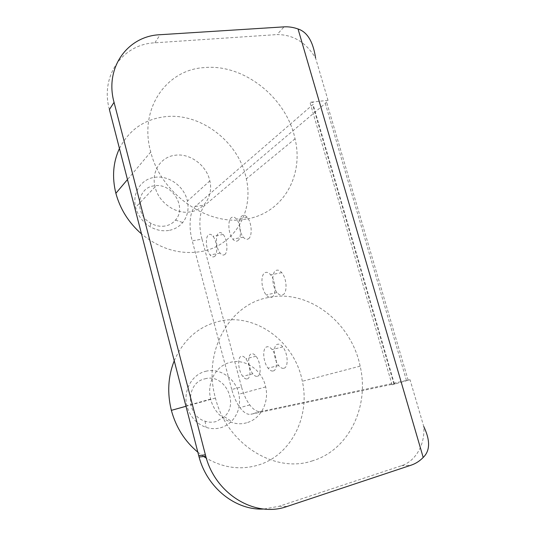 <?xml version="1.0" encoding="UTF-8"?>
<svg xmlns="http://www.w3.org/2000/svg" width="536" height="536" viewBox="0 0 536 536"><rect width="100%" height="100%" fill="white"/><g stroke="black" fill="none" stroke-linecap="round" stroke-linejoin="round"><path stroke-width="0.4" stroke-dasharray="2.68 2.01" d="M328.012 100.346L309.976 102.276C313.346 102.048 314.384 102.765 313.084 104.426L195.198 206.507C189.731 210.976 188.471 227.137 192.236 240.845L201.998 239.143C198.226 225.509 199.593 209.415 205.188 204.946L325.298 103.435L328.012 100.346L315.604 58.076C306.049 42.424 293.205 34.592 277.072 34.579L284.04 26.86M109.398 109.538C99.984 75.589 122.844 44.079 154.857 42.813L277.072 34.579M410.033 379.743L260.818 411.507C257.28 412.09 253.602 409.899 249.789 404.941C246.232 400.117 243.471 394.127 241.515 386.959L231.74 389.491C233.696 396.7 236.43 402.737 239.947 407.601C243.713 412.606 247.331 414.824 250.808 414.268L394.389 383.856C396.158 383.535 395.387 383.843 392.071 384.788L410.033 379.743L423.768 426.542C425.242 444.203 415.849 461.168 401.43 465.737L279.162 506.252L263.88 509.026M312.602 460.786C274.847 473.978 226.721 444.063 215.445 398.081C202.367 352.226 229.207 304.542 267.712 297.661C307.671 288.428 351.187 321.721 360.138 366.148C369.599 406.013 349.144 449.938 312.602 460.786M246.098 219.097C208.31 226.688 161.115 194.474 150.75 151.989C138.596 109.438 166.013 69.579 204.41 67.59C244.101 63.677 286.686 98.055 295.041 138.791C304.053 175.888 282.834 213.442 246.098 219.097M119.448 148.472C129.062 129.913 144.231 119.327 164.954 116.721C200.859 112.285 239.27 142.362 246.326 178.87C254.037 212.089 234.158 246.044 200.92 251.585C179.862 254.915 160.056 249.032 141.504 233.937M190.334 211.874C175.748 214.588 158.569 202.554 155.078 186.897C151.038 171.661 160.82 156.72 175.232 155.239C190.113 153.028 206.668 165.436 209.837 180.9C213.382 195.352 204.484 209.891 190.334 211.874M174.234 360.775C183.62 339.422 198.709 326.236 219.492 321.225C255.679 312.582 294.88 341.814 302.338 381.27C310.351 416.66 291.001 455.593 257.876 465.181C240.423 470.24 223.244 467.901 206.333 458.18M203.693 456.511L197.818 452.17M246.573 422.777C231.941 427.306 214.44 415.896 210.695 399.072C206.42 382.811 216.008 365.452 230.447 362.323C245.421 358.316 262.312 370.269 265.682 386.938C269.394 402.355 260.704 419.105 246.573 422.777M168.78 230.453C162.435 231.438 156.244 230.199 150.201 226.755C142.71 222.139 137.853 215.653 135.642 207.291C131.91 193.02 141.209 178.863 154.83 177.322C168.907 175.084 184.505 186.608 187.406 201.141C189.054 209.315 187.493 216.444 182.716 222.534C179.125 226.795 174.481 229.435 168.78 230.453M164.9 226.045C160.096 226.768 155.42 225.83 150.864 223.224C134.007 214.226 136.767 187.352 154.361 185.838C171.969 182.481 187.258 207.291 175.48 220.075C172.746 223.298 169.215 225.288 164.9 226.045M204.946 378.845C224.215 372.996 239.659 402.958 224.417 416.733L216.135 421.557C212.484 422.536 208.812 422.415 205.114 421.202C185.51 415.688 185.644 382.443 204.946 378.845M205.75 371.294C219.914 367.488 235.813 378.617 238.882 394.208C240.872 404.821 238.406 413.866 231.485 421.35C228.376 424.445 224.738 426.589 220.571 427.768C215.753 429.081 210.889 428.934 205.985 427.339C196.21 423.675 189.845 416.472 186.883 405.725C182.95 390.556 192.096 374.289 205.75 371.294M231.74 389.491L192.236 240.845M237.75 240.731C241.877 238.466 241.093 224.276 236.497 219.124C234.701 217.026 233.013 216.524 231.438 217.616C227.418 220.209 228.309 233.951 232.771 239.076C234.507 241.146 236.168 241.703 237.75 240.731M271.752 297.225C276.496 295.477 275.819 280.743 270.667 274.868C268.67 272.523 266.781 271.792 264.992 272.69C260.369 274.814 261.173 289.072 266.178 294.894C268.101 297.212 269.956 297.989 271.752 297.225M273.286 370.952C277.996 370.054 277.192 355.71 272.033 349.552C270.157 347.234 268.382 346.343 266.714 346.879C262.131 348.152 263.049 362.061 268.067 368.165C269.876 370.45 271.611 371.381 273.286 370.952M247.284 378.885C251.478 378.115 250.513 364.467 245.81 358.725C244.175 356.641 242.641 355.83 241.213 356.293C237.133 357.385 238.185 370.651 242.768 376.352C244.349 378.403 245.857 379.247 247.284 378.885M214.427 256.536C218.112 254.553 217.18 241.086 212.98 236.242C211.398 234.339 209.931 233.857 208.584 234.788C204.993 237.073 206.005 250.138 210.099 254.969C211.626 256.845 213.073 257.367 214.427 256.536M201.998 239.143L241.515 386.959M248.389 238.828C252.603 236.564 251.873 222.447 247.223 217.335C245.401 215.258 243.686 214.762 242.078 215.854C237.964 218.447 238.801 232.128 243.331 237.207C245.086 239.257 246.768 239.8 248.389 238.828M282.733 294.88C287.571 293.112 286.954 278.459 281.735 272.643C279.718 270.318 277.795 269.601 275.966 270.506C271.256 272.636 272.007 286.82 277.072 292.589C279.015 294.887 280.904 295.651 282.733 294.88M283.933 368.239C288.73 367.314 287.986 353.05 282.76 346.946C280.864 344.648 279.062 343.777 277.36 344.32C272.683 345.613 273.548 359.448 278.633 365.498C280.462 367.763 282.224 368.674 283.933 368.239M257.407 376.299C261.682 375.502 260.771 361.921 256.014 356.232C254.352 354.169 252.791 353.371 251.337 353.84C247.17 354.953 248.175 368.152 252.818 373.8C254.419 375.837 255.953 376.667 257.407 376.299M224.544 254.667C228.309 252.677 227.431 239.277 223.17 234.466C221.569 232.584 220.075 232.108 218.695 233.039C215.023 235.331 215.981 248.335 220.135 253.119C221.683 254.982 223.157 255.498 224.544 254.667M392.071 384.788L309.976 102.276M393.88 383.964L312.676 104.808M260.818 411.507L250.808 414.268M406.456 380.433L325.298 103.435M401.43 465.737L411.119 465.174M279.162 506.252L287.222 506.426M154.857 42.813L160.13 34.713M195.198 206.507L205.188 204.946M150.75 151.989L127.468 179.567M295.041 138.791L246.326 178.87M215.445 398.081L185.972 406.281M360.138 366.148L302.338 381.27M155.078 186.897L135.642 207.291M150.864 223.224L150.201 226.755M175.48 220.075L182.716 222.534M209.837 180.9L187.406 201.141M224.417 416.733L231.485 421.35M205.114 421.202L205.985 427.339M210.695 399.072L186.883 405.725M265.682 386.938L238.882 394.208M394.389 383.856L313.084 104.426M249.789 404.941L239.947 407.601M408.13 380.084L326.632 102.182M247.223 217.335L236.497 219.124M243.331 237.207L232.771 239.076M281.735 272.643L270.667 274.868M277.072 292.589L266.178 294.894M282.76 346.946L272.033 349.552M278.633 365.498L268.067 368.165M256.014 356.232L245.81 358.725M252.818 373.8L242.768 376.352M223.17 234.466L212.98 236.242M220.135 253.119L210.099 254.969"/><path stroke-width="0.8" d="M263.88 509.026C235.907 510.667 207.271 488.082 199.09 457.054L109.398 109.538L114.054 102.322L205.77 456.263C215.586 494.406 255.404 518.124 287.222 506.426L411.119 465.174C415.688 463.633 419.715 461.054 423.199 457.449L298.043 28.978C307.282 31.966 313.138 41.661 315.604 58.076M141.504 233.937C128.741 222.768 120.198 209.221 115.876 193.302C111.89 177.135 113.083 162.194 119.448 148.472M206.333 458.18L203.693 456.511M197.818 452.17C184.793 441.282 175.975 427.339 171.366 410.348C167.085 393.022 168.036 376.5 174.234 360.775M423.768 426.542C430.368 440.431 430.173 450.729 423.199 457.449M298.043 28.978C293.313 27.296 288.643 26.586 284.04 26.86L160.13 34.713C127.635 35.858 104.433 67.777 114.054 102.322M198.709 455.633L205.382 454.816M127.468 179.567L115.876 193.302M185.972 406.281L171.366 410.348M199.09 457.054L205.77 456.263"/></g></svg>

